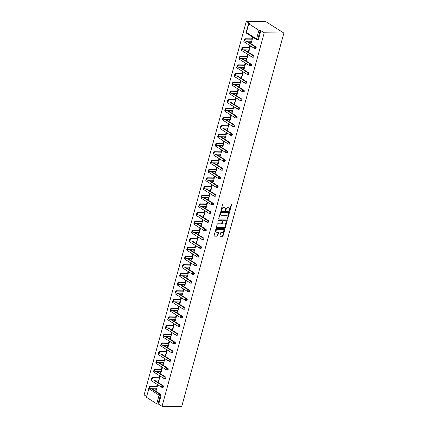 <?xml version="1.0" encoding="UTF-8"?>
<svg xmlns="http://www.w3.org/2000/svg" width="428" height="428" viewBox="0 0 428 428"><rect width="100%" height="100%" fill="white"/><g stroke="black" fill="none" stroke-linecap="round" stroke-linejoin="round"><path stroke-width="0.64" d="M229.59 210.833A0.412 0.294 122.3 0 0 230.007 210.458L231.601 204.648A0.589 0.417 122.3 0 0 231.297 204.092L223.202 203.963A0.589 0.417 122.3 0 0 222.603 204.504L221.014 210.314A0.412 0.294 122.3 0 0 221.645 210.325L221.848 209.57A1.889 1.338 122.3 0 1 223.769 207.842L224.443 207.853A1.889 1.338 122.3 0 1 224.973 208.008A1.889 1.338 122.3 0 1 225.401 209.629L225.198 210.378A0.412 0.294 122.3 0 0 225.829 210.389L226.032 209.64A1.889 1.338 122.3 0 1 227.953 207.912L228.627 207.922A1.889 1.338 122.3 0 1 229.157 208.078A1.889 1.338 122.3 0 1 229.585 209.693L229.381 210.448A0.412 0.294 122.3 0 0 229.59 210.833M229.365 210.581A0.412 0.294 122.3 0 0 229.649 210.228L231.238 204.418A0.589 0.417 122.3 0 0 231.243 204.092M220.998 210.442A0.412 0.294 122.3 0 0 221.287 210.095L221.49 209.346L221.848 209.57M225.181 210.512A0.412 0.294 122.3 0 0 225.47 210.164L225.674 209.41L226.032 209.64M219.922 235.678A0.589 0.417 122.3 0 0 220.227 236.235L222.496 236.267A0.589 0.417 122.3 0 0 223.095 235.732L224.861 229.28A0.589 0.417 122.3 0 0 224.561 228.723L216.466 228.595A0.589 0.417 122.3 0 0 215.867 229.135L214.102 235.587A0.589 0.417 122.3 0 0 214.401 236.138L217.146 236.181A0.589 0.417 122.3 0 0 217.745 235.646L218.499 232.886A0.589 0.417 122.3 0 0 218.2 232.329L216.836 232.308A1.578 1.118 122.3 0 1 216.391 232.179A1.578 1.118 122.3 0 1 216.14 230.531A1.578 1.118 122.3 0 1 217.638 229.381L222.967 229.467A1.578 1.118 122.3 0 1 223.411 229.595A1.578 1.118 122.3 0 1 223.667 231.243A1.578 1.118 122.3 0 1 222.169 232.393L221.281 232.377A0.589 0.417 122.3 0 0 220.682 232.918L219.922 235.678M162.046 406.284L264.231 32.758L283.892 33.074L181.707 406.6L162.046 406.284L158.692 404.16L161.056 395.526L160.323 395.515L157.959 404.15L158.692 404.16M227.15 219.264A0.589 0.417 122.3 0 0 227.75 218.724L229.515 212.277A0.589 0.417 122.3 0 0 229.21 211.721L221.116 211.593A0.589 0.417 122.3 0 0 220.516 212.133L218.751 218.58A0.589 0.417 122.3 0 0 219.05 219.136L226.792 219.04A0.589 0.417 122.3 0 0 227.391 218.499L229.151 212.047A0.589 0.417 122.3 0 0 229.157 211.721M227.188 220.778L225.422 227.231A0.589 0.417 122.3 0 1 224.823 227.766L216.729 227.637A0.589 0.417 122.3 0 1 216.424 227.086L217.183 224.32A0.589 0.417 122.3 0 1 217.782 223.785L221.062 223.833A0.589 0.417 122.3 0 0 221.661 223.298L222.164 221.463A0.589 0.417 122.3 0 0 221.865 220.912L218.446 220.853A0.412 0.294 122.3 0 1 218.655 220.088L226.888 220.222A0.589 0.417 122.3 0 1 227.188 220.778L226.829 220.548L225.064 227.001L225.422 227.231M283.892 33.074L265.954 21.716L246.293 21.4L144.108 394.926L146.579 396.489M258.919 30.27L248.764 23.84L246.405 32.475L256.559 38.905L258.919 30.27L260.144 30.623L257.784 39.258L258.517 39.269L260.877 30.634L260.144 30.623M248.764 23.84L248.582 23.615L249.647 23.524L246.293 21.4M146.579 397.366L156.734 403.797L159.098 395.162L148.944 388.736L146.397 397.141L148.944 388.736A0.904 0.637 -57.7 0 1 149.281 388.169M251.728 38.857L252.167 37.241L252.707 37.584L251.257 42.875L250.722 42.533L251.348 42.543M251.07 41.248L250.722 42.533M151.903 388.752L160.746 394.349A0.904 0.583 90.9 0 1 161.056 395.526M264.231 32.758L260.877 30.634M258.517 39.269A0.904 0.583 90.9 0 1 257.966 39.831L257.228 39.82A0.904 0.583 90.9 0 1 257.014 39.751A0.904 0.637 122.3 0 1 256.763 39.676A0.904 0.904 0 0 0 257.228 39.82A0.904 0.583 90.9 0 0 257.784 39.258L256.559 38.905A0.904 0.637 122.3 0 0 256.763 39.676L246.608 33.25A0.904 0.637 122.3 0 1 246.405 32.475L246.223 32.25A0.904 0.904 0 0 0 246.608 33.25M163.121 385.66A0.904 0.583 90.9 0 1 163.432 386.837A0.904 0.583 90.9 0 1 162.881 387.399L162.148 387.388A0.904 0.583 90.9 0 1 161.934 387.319A0.904 0.637 122.3 0 1 161.677 387.249A0.904 0.904 0 0 0 162.148 387.388A0.904 0.583 90.9 0 0 162.699 386.826A0.904 0.583 -89.1 0 0 162.389 385.649L163.121 385.66L154.283 380.064M165.502 376.972A0.904 0.583 90.9 0 1 165.807 378.149A0.904 0.583 90.9 0 1 165.256 378.71L164.523 378.7A0.904 0.583 90.9 0 1 164.309 378.63A0.904 0.637 122.3 0 1 164.058 378.561A0.904 0.904 0 0 0 164.523 378.7A0.904 0.583 90.9 0 0 165.074 378.138A0.904 0.583 -89.1 0 0 164.764 376.961L165.502 376.972L156.659 371.376M167.878 368.283A0.904 0.583 90.9 0 1 168.188 369.46A0.904 0.583 90.9 0 1 167.632 370.022L166.899 370.011A0.904 0.583 90.9 0 1 166.685 369.942A0.904 0.637 122.3 0 1 166.433 369.867A0.904 0.904 0 0 0 166.899 370.011A0.904 0.583 90.9 0 0 167.455 369.45A0.904 0.583 -89.1 0 0 167.145 368.273L167.878 368.283L159.034 362.682M170.253 359.595A0.904 0.583 90.9 0 1 170.563 360.772A0.904 0.583 90.9 0 1 170.012 361.334L169.279 361.318A0.904 0.583 90.9 0 1 169.065 361.253A0.904 0.637 122.3 0 1 168.809 361.179A0.904 0.904 0 0 0 169.279 361.318A0.904 0.583 90.9 0 0 169.83 360.756A0.904 0.583 -89.1 0 0 169.52 359.584L170.253 359.595L161.415 353.993M172.628 350.906A0.904 0.583 90.9 0 1 172.939 352.078A0.904 0.583 90.9 0 1 172.388 352.64L171.655 352.629A0.904 0.583 90.9 0 1 171.441 352.565A0.904 0.637 122.3 0 1 171.184 352.49A0.904 0.904 0 0 0 171.655 352.629A0.904 0.583 90.9 0 0 172.206 352.067A0.904 0.583 -89.1 0 0 171.896 350.89L172.628 350.906L163.79 345.305M175.009 342.213A0.904 0.583 90.9 0 1 175.32 343.39A0.904 0.583 90.9 0 1 174.763 343.952L174.03 343.941A0.904 0.583 90.9 0 1 173.816 343.877A0.904 0.637 122.3 0 1 173.565 343.802A0.904 0.904 0 0 0 174.03 343.941A0.904 0.583 90.9 0 0 174.587 343.379A0.904 0.583 -89.1 0 0 174.276 342.202L175.009 342.213L166.166 336.617M177.385 333.524A0.904 0.583 90.9 0 1 177.695 334.701A0.904 0.583 90.9 0 1 177.144 335.263L176.411 335.252A0.904 0.583 90.9 0 1 176.197 335.183A0.904 0.637 122.3 0 1 175.94 335.113A0.904 0.904 0 0 0 176.411 335.252A0.904 0.583 90.9 0 0 176.962 334.691A0.904 0.583 -89.1 0 0 176.652 333.514L177.385 333.524L168.541 327.928M179.76 324.836A0.904 0.583 90.9 0 1 180.07 326.013A0.904 0.583 90.9 0 1 179.519 326.575L178.786 326.564A0.904 0.583 90.9 0 1 178.572 326.494A0.904 0.637 122.3 0 1 178.316 326.425A0.904 0.904 0 0 0 178.786 326.564A0.904 0.583 90.9 0 0 179.337 326.002A0.904 0.583 -89.1 0 0 179.027 324.825L179.76 324.836L170.922 319.24M182.141 316.148A0.904 0.583 90.9 0 1 182.451 317.325A0.904 0.583 90.9 0 1 181.895 317.886L181.162 317.876A0.904 0.583 90.9 0 1 180.948 317.806A0.904 0.637 122.3 0 1 180.696 317.731A0.904 0.904 0 0 0 181.162 317.876A0.904 0.583 90.9 0 0 181.718 317.314A0.904 0.583 -89.1 0 0 181.408 316.137L182.141 316.148L173.297 310.551M184.516 307.459A0.904 0.583 90.9 0 1 184.826 308.636A0.904 0.583 90.9 0 1 184.275 309.198L183.542 309.182A0.904 0.583 90.9 0 1 183.328 309.118A0.904 0.637 122.3 0 1 183.072 309.043A0.904 0.904 0 0 0 183.542 309.182A0.904 0.583 90.9 0 0 184.094 308.62A0.904 0.583 -89.1 0 0 183.783 307.448L184.516 307.459L175.673 301.858M186.892 298.771A0.904 0.583 90.9 0 1 187.202 299.948A0.904 0.583 90.9 0 1 186.651 300.504L185.918 300.493A0.904 0.583 90.9 0 1 185.704 300.429A0.904 0.637 122.3 0 1 185.447 300.354A0.904 0.904 0 0 0 185.918 300.493A0.904 0.583 90.9 0 0 186.469 299.932A0.904 0.583 -89.1 0 0 186.159 298.755L186.892 298.771L178.053 293.169M189.272 290.077A0.904 0.583 90.9 0 1 189.583 291.254A0.904 0.583 90.9 0 1 189.026 291.816L188.293 291.805A0.904 0.583 90.9 0 1 188.079 291.741A0.904 0.637 122.3 0 1 187.828 291.666A0.904 0.904 0 0 0 188.293 291.805A0.904 0.583 90.9 0 0 188.85 291.243A0.904 0.583 -89.1 0 0 188.539 290.066L189.272 290.077L180.429 284.481M191.648 281.389A0.904 0.583 90.9 0 1 191.958 282.566A0.904 0.583 90.9 0 1 191.407 283.127L190.674 283.117A0.904 0.583 90.9 0 1 190.46 283.047A0.904 0.637 122.3 0 1 190.203 282.978A0.904 0.904 0 0 0 190.674 283.117A0.904 0.583 90.9 0 0 191.225 282.555A0.904 0.583 -89.1 0 0 190.915 281.378L191.648 281.389L182.804 275.793M194.023 272.7A0.904 0.583 90.9 0 1 194.333 273.877A0.904 0.583 90.9 0 1 193.782 274.439L193.049 274.428A0.904 0.583 90.9 0 1 192.835 274.359A0.904 0.637 122.3 0 1 192.579 274.289A0.904 0.904 0 0 0 193.049 274.428A0.904 0.583 90.9 0 0 193.6 273.867A0.904 0.583 -89.1 0 0 193.29 272.69L194.023 272.7L185.185 267.104M196.404 264.012A0.904 0.583 90.9 0 1 196.714 265.189A0.904 0.583 90.9 0 1 196.158 265.751L195.425 265.74A0.904 0.583 90.9 0 1 195.211 265.67A0.904 0.637 122.3 0 1 194.959 265.595A0.904 0.904 0 0 0 195.425 265.74A0.904 0.583 90.9 0 0 195.976 265.178A0.904 0.583 -89.1 0 0 195.671 264.001L196.404 264.012L187.56 258.416M198.779 255.323A0.904 0.583 90.9 0 1 199.09 256.5A0.904 0.583 90.9 0 1 198.539 257.062L197.806 257.046A0.904 0.583 90.9 0 1 197.586 256.982A0.904 0.637 122.3 0 1 197.335 256.907A0.904 0.904 0 0 0 197.806 257.046A0.904 0.583 90.9 0 0 198.357 256.49A0.904 0.583 -89.1 0 0 198.046 255.313L198.779 255.323L189.936 249.722M201.155 246.635A0.904 0.583 90.9 0 1 201.465 247.812A0.904 0.583 90.9 0 1 200.914 248.374L200.181 248.358A0.904 0.583 90.9 0 1 199.967 248.294A0.904 0.637 122.3 0 1 199.71 248.219A0.904 0.904 0 0 0 200.181 248.358A0.904 0.583 90.9 0 0 200.732 247.796A0.904 0.583 -89.1 0 0 200.422 246.624L201.155 246.635L192.316 241.034M203.535 237.947A0.904 0.583 90.9 0 1 203.84 239.118A0.904 0.583 90.9 0 1 203.289 239.68L202.556 239.669A0.904 0.583 90.9 0 1 202.342 239.605A0.904 0.637 122.3 0 1 202.091 239.53A0.904 0.904 0 0 0 202.556 239.669A0.904 0.583 90.9 0 0 203.107 239.108A0.904 0.583 -89.1 0 0 202.802 237.931L203.535 237.947L194.692 232.345M205.911 229.253A0.904 0.583 90.9 0 1 206.221 230.43A0.904 0.583 90.9 0 1 205.67 230.992L204.932 230.981A0.904 0.583 90.9 0 1 204.718 230.917A0.904 0.637 122.3 0 1 204.466 230.842A0.904 0.904 0 0 0 204.932 230.981A0.904 0.583 90.9 0 0 205.488 230.419A0.904 0.583 -89.1 0 0 205.178 229.242L205.911 229.253L197.067 223.657M208.286 220.564A0.904 0.583 90.9 0 1 208.596 221.741A0.904 0.583 90.9 0 1 208.045 222.303L207.312 222.293A0.904 0.583 90.9 0 1 207.099 222.223A0.904 0.637 122.3 0 1 206.842 222.153A0.904 0.904 0 0 0 207.312 222.293A0.904 0.583 90.9 0 0 207.864 221.731A0.904 0.583 -89.1 0 0 207.553 220.554L208.286 220.564L199.448 214.968M210.667 211.876A0.904 0.583 90.9 0 1 210.972 213.053A0.904 0.583 90.9 0 1 210.421 213.615L209.688 213.604A0.904 0.583 90.9 0 1 209.474 213.535A0.904 0.637 122.3 0 1 209.222 213.465A0.904 0.904 0 0 0 209.688 213.604A0.904 0.583 90.9 0 0 210.239 213.042A0.904 0.583 -89.1 0 0 209.934 211.865L210.667 211.876L201.823 206.28M213.042 203.188A0.904 0.583 90.9 0 1 213.353 204.365A0.904 0.583 90.9 0 1 212.796 204.926L212.063 204.916A0.904 0.583 90.9 0 1 211.849 204.846A0.904 0.637 122.3 0 1 211.598 204.771A0.904 0.904 0 0 0 212.063 204.916A0.904 0.583 90.9 0 0 212.62 204.354A0.904 0.583 -89.1 0 0 212.309 203.177L213.042 203.188L204.199 197.586M215.418 194.499A0.904 0.583 90.9 0 1 215.728 195.676A0.904 0.583 90.9 0 1 215.177 196.238L214.444 196.222A0.904 0.583 90.9 0 1 214.23 196.158A0.904 0.637 122.3 0 1 213.973 196.083A0.904 0.904 0 0 0 214.444 196.222A0.904 0.583 90.9 0 0 214.995 195.66A0.904 0.583 -89.1 0 0 214.685 194.489L215.418 194.499L206.58 188.898M217.799 185.811A0.904 0.583 90.9 0 1 218.103 186.983A0.904 0.583 90.9 0 1 217.552 187.544L216.819 187.534A0.904 0.583 90.9 0 1 216.605 187.469A0.904 0.637 122.3 0 1 216.354 187.394A0.904 0.904 0 0 0 216.819 187.534A0.904 0.583 90.9 0 0 217.371 186.972A0.904 0.583 -89.1 0 0 217.06 185.795L217.799 185.811L208.955 180.209M220.174 177.117A0.904 0.583 90.9 0 1 220.484 178.294A0.904 0.583 90.9 0 1 219.928 178.856L219.195 178.845A0.904 0.583 90.9 0 1 218.981 178.781A0.904 0.637 122.3 0 1 218.729 178.706A0.904 0.904 0 0 0 219.195 178.845A0.904 0.583 90.9 0 0 219.751 178.283A0.904 0.583 -89.1 0 0 219.441 177.106L220.174 177.117L211.33 171.521M222.549 168.429A0.904 0.583 90.9 0 1 222.86 169.606A0.904 0.583 90.9 0 1 222.309 170.167L221.576 170.157A0.904 0.583 90.9 0 1 221.362 170.087A0.904 0.637 122.3 0 1 221.105 170.018A0.904 0.904 0 0 0 221.576 170.157A0.904 0.583 90.9 0 0 222.127 169.595A0.904 0.583 -89.1 0 0 221.816 168.418L222.549 168.429L213.711 162.833M224.925 159.74A0.904 0.583 90.9 0 1 225.235 160.917A0.904 0.583 90.9 0 1 224.684 161.479L223.951 161.468A0.904 0.583 90.9 0 1 223.737 161.399A0.904 0.637 122.3 0 1 223.48 161.329A0.904 0.904 0 0 0 223.951 161.468A0.904 0.583 90.9 0 0 224.502 160.907A0.904 0.583 -89.1 0 0 224.192 159.73L224.925 159.74L216.087 154.144M227.305 151.052A0.904 0.583 90.9 0 1 227.616 152.229A0.904 0.583 90.9 0 1 227.059 152.791L226.326 152.78A0.904 0.583 90.9 0 1 226.112 152.71A0.904 0.637 122.3 0 1 225.861 152.636A0.904 0.904 0 0 0 226.326 152.78A0.904 0.583 90.9 0 0 226.883 152.218A0.904 0.583 -89.1 0 0 226.573 151.041L227.305 151.052L218.462 145.456M229.681 142.364A0.904 0.583 90.9 0 1 229.991 143.541A0.904 0.583 90.9 0 1 229.44 144.102L228.707 144.086A0.904 0.583 90.9 0 1 228.493 144.022A0.904 0.637 122.3 0 1 228.236 143.947A0.904 0.904 0 0 0 228.707 144.086A0.904 0.583 90.9 0 0 229.258 143.524A0.904 0.583 -89.1 0 0 228.948 142.353L229.681 142.364L220.837 136.762M232.056 133.675A0.904 0.583 90.9 0 1 232.367 134.852A0.904 0.583 90.9 0 1 231.816 135.409L231.083 135.398A0.904 0.583 90.9 0 1 230.869 135.334A0.904 0.637 122.3 0 1 230.612 135.259A0.904 0.904 0 0 0 231.083 135.398A0.904 0.583 90.9 0 0 231.634 134.836A0.904 0.583 -89.1 0 0 231.323 133.659L232.056 133.675L223.218 128.074M234.437 124.987A0.904 0.583 90.9 0 1 234.747 126.158A0.904 0.583 90.9 0 1 234.191 126.72L233.458 126.709A0.904 0.583 90.9 0 1 233.244 126.645A0.904 0.637 122.3 0 1 232.993 126.57A0.904 0.904 0 0 0 233.458 126.709A0.904 0.583 90.9 0 0 234.014 126.148A0.904 0.583 -89.1 0 0 233.704 124.971L234.437 124.987L225.593 119.385M236.812 116.293A0.904 0.583 90.9 0 1 237.123 117.47A0.904 0.583 90.9 0 1 236.572 118.032L235.839 118.021A0.904 0.583 90.9 0 1 235.625 117.957A0.904 0.637 122.3 0 1 235.368 117.882A0.904 0.904 0 0 0 235.839 118.021A0.904 0.583 90.9 0 0 236.39 117.459A0.904 0.583 -89.1 0 0 236.079 116.282L236.812 116.293L227.969 110.697M239.188 107.605A0.904 0.583 90.9 0 1 239.498 108.782A0.904 0.583 90.9 0 1 238.947 109.343L238.214 109.333A0.904 0.583 90.9 0 1 238 109.263A0.904 0.637 122.3 0 1 237.743 109.194A0.904 0.904 0 0 0 238.214 109.333A0.904 0.583 90.9 0 0 238.765 108.771A0.904 0.583 -89.1 0 0 238.455 107.594L239.188 107.605L230.35 102.008M241.569 98.916A0.904 0.583 90.9 0 1 241.879 100.093A0.904 0.583 90.9 0 1 241.322 100.655L240.59 100.644A0.904 0.583 90.9 0 1 240.376 100.575A0.904 0.637 122.3 0 1 240.124 100.505A0.904 0.904 0 0 0 240.59 100.644A0.904 0.583 90.9 0 0 241.146 100.082A0.904 0.583 -89.1 0 0 240.836 98.905L241.569 98.916L232.725 93.32M243.944 90.228A0.904 0.583 90.9 0 1 244.254 91.405A0.904 0.583 90.9 0 1 243.703 91.967L242.97 91.956A0.904 0.583 90.9 0 1 242.756 91.886A0.904 0.637 122.3 0 1 242.499 91.811A0.904 0.904 0 0 0 242.97 91.956A0.904 0.583 90.9 0 0 243.521 91.394A0.904 0.583 -89.1 0 0 243.211 90.217L243.944 90.228L235.1 84.626M246.319 81.539A0.904 0.583 90.9 0 1 246.63 82.716A0.904 0.583 90.9 0 1 246.079 83.278L245.346 83.262A0.904 0.583 90.9 0 1 245.132 83.198A0.904 0.637 122.3 0 1 244.875 83.123A0.904 0.904 0 0 0 245.346 83.262A0.904 0.583 90.9 0 0 245.897 82.7A0.904 0.583 -89.1 0 0 245.586 81.529L246.319 81.539L237.481 75.938M248.7 72.851A0.904 0.583 90.9 0 1 249.01 74.023A0.904 0.583 90.9 0 1 248.454 74.584L247.721 74.574A0.904 0.583 90.9 0 1 247.507 74.509A0.904 0.637 122.3 0 1 247.256 74.435A0.904 0.904 0 0 0 247.721 74.574A0.904 0.583 90.9 0 0 248.277 74.012A0.904 0.583 -89.1 0 0 247.967 72.835L248.7 72.851L239.857 67.25M251.076 64.157A0.904 0.583 90.9 0 1 251.386 65.334A0.904 0.583 90.9 0 1 250.835 65.896L250.102 65.885A0.904 0.583 90.9 0 1 249.888 65.821A0.904 0.637 122.3 0 1 249.631 65.746A0.904 0.904 0 0 0 250.102 65.885A0.904 0.583 90.9 0 0 250.653 65.323A0.904 0.583 -89.1 0 0 250.343 64.147L251.076 64.157L242.232 58.561M253.451 55.469A0.904 0.583 90.9 0 1 253.761 56.646A0.904 0.583 90.9 0 1 253.21 57.208L252.477 57.197A0.904 0.583 90.9 0 1 252.263 57.127A0.904 0.637 122.3 0 1 252.006 57.058A0.904 0.904 0 0 0 252.477 57.197A0.904 0.583 90.9 0 0 253.028 56.635A0.904 0.583 -89.1 0 0 252.718 55.458L253.451 55.469L244.613 49.873M255.832 46.78A0.904 0.583 90.9 0 1 256.142 47.957A0.904 0.583 90.9 0 1 255.586 48.519L254.853 48.508A0.904 0.583 90.9 0 1 254.639 48.439A0.904 0.637 122.3 0 1 254.387 48.369A0.904 0.904 0 0 0 254.853 48.508A0.904 0.583 90.9 0 0 255.404 47.947A0.904 0.583 -89.1 0 0 255.099 46.77L255.832 46.78L246.988 41.184M248.695 49.937L248.342 51.221L248.882 51.563L250.327 46.272L249.792 45.93L249.347 47.545M246.319 58.625L245.966 59.909L246.507 60.252L247.951 54.961L247.416 54.618L246.972 56.234M243.939 67.314L243.591 68.603L244.126 68.94L245.576 63.649L245.035 63.307L244.597 64.922M241.563 76.007L241.21 77.291L241.75 77.629L243.195 72.337L242.66 72L242.216 73.616M239.188 84.696L238.835 85.98L239.375 86.322L240.82 81.026L240.285 80.689L239.841 82.304M236.807 93.384L236.459 94.668L236.994 95.011L238.444 89.719L237.904 89.377L237.465 90.993M234.432 102.073L234.079 103.357L234.619 103.699L236.069 98.408L235.528 98.066L235.084 99.681M232.056 110.761L231.703 112.045L232.244 112.387L233.688 107.096L233.153 106.754L232.709 108.37M229.676 119.449L229.328 120.733L229.863 121.076L231.313 115.785L230.772 115.442L230.334 117.058M227.3 128.143L226.947 129.427L227.487 129.764L228.937 124.473L228.397 124.136L227.953 125.746M224.925 136.832L224.572 138.116L225.112 138.453L226.556 133.162L226.021 132.824L225.577 134.44M222.544 145.52L222.196 146.804L222.731 147.146L224.181 141.855L223.641 141.513L223.202 143.129M220.169 154.208L219.815 155.492L220.356 155.835L221.806 150.544L221.265 150.201L220.821 151.817M217.793 162.897L217.44 164.181L217.98 164.523L219.425 159.232L218.89 158.89L218.446 160.505M215.412 171.585L215.065 172.869L215.6 173.212L217.049 167.92L216.509 167.578L216.07 169.194M213.037 180.274L212.684 181.563L213.224 181.9L214.674 176.609L214.134 176.266L213.69 177.882M210.662 188.967L210.309 190.251L210.849 190.588L212.293 185.297L211.758 184.96L211.314 186.576M208.286 197.656L207.933 198.94L208.468 199.282L209.918 193.986L209.378 193.649L208.939 195.264M205.905 206.344L205.558 207.628L206.093 207.971L207.543 202.679L207.002 202.337L206.564 203.953M203.53 215.033L203.177 216.317L203.717 216.659L205.162 211.368L204.627 211.025L204.183 212.641M201.155 223.721L200.802 225.005L201.337 225.347L202.786 220.056L202.246 219.714L201.807 221.329M198.774 232.409L198.426 233.693L198.961 234.036L200.411 228.745L199.871 228.402L199.432 230.018M196.399 241.103L196.045 242.387L196.586 242.724L198.03 237.433L197.495 237.096L197.051 238.712M194.023 249.792L193.67 251.076L194.21 251.413L195.655 246.121L195.12 245.784L194.676 247.4M191.642 258.48L191.295 259.764L191.83 260.106L193.279 254.815L192.739 254.473L192.3 256.088M189.267 267.168L188.914 268.452L189.454 268.795L190.899 263.504L190.364 263.161L189.92 264.777M186.892 275.857L186.538 277.141L187.079 277.483L188.523 272.192L187.988 271.85L187.544 273.465M184.511 284.545L184.163 285.829L184.698 286.171L186.148 280.88L185.608 280.538L185.169 282.154M182.135 293.234L181.782 294.523L182.323 294.86L183.773 289.569L183.232 289.232L182.788 290.842M179.76 301.927L179.407 303.211L179.947 303.548L181.392 298.257L180.857 297.92L180.413 299.536M177.379 310.616L177.031 311.9L177.566 312.242L179.016 306.951L178.476 306.609L178.037 308.224M175.004 319.304L174.651 320.588L175.191 320.93L176.641 315.639L176.101 315.297L175.657 316.913M172.628 327.992L172.275 329.276L172.816 329.619L174.26 324.328L173.725 323.985L173.281 325.601M170.248 336.681L169.9 337.965L170.435 338.307L171.885 333.016L171.344 332.674L170.906 334.289M167.872 345.369L167.519 346.659L168.06 346.996L169.509 341.705L168.969 341.362L168.525 342.978M165.497 354.063L165.144 355.347L165.684 355.684L167.129 350.393L166.594 350.056L166.15 351.672M163.116 362.751L162.768 364.035L163.303 364.378L164.753 359.081L164.213 358.744L163.774 360.36M160.741 371.44L160.388 372.724L160.928 373.066L162.378 367.775L161.838 367.433L161.393 369.048M158.365 380.128L158.012 381.412L158.553 381.755L159.997 376.463L159.462 376.121L159.018 377.737M155.99 388.817L155.637 390.101L156.172 390.443L157.622 385.152L157.081 384.809L156.643 386.425M157.959 404.15L156.734 403.797M248.342 51.221L248.973 51.232M245.966 59.909L246.592 59.92M243.591 68.603L244.217 68.608M241.21 77.291L241.841 77.302M238.835 85.98L239.461 85.991M236.459 94.668L237.085 94.679M234.079 103.357L234.71 103.367M231.703 112.045L232.334 112.056M229.328 120.733L229.954 120.744M226.947 129.427L227.578 129.438M224.572 138.116L225.203 138.126M222.196 146.804L222.822 146.815M219.815 155.492L220.447 155.503M217.44 164.181L218.071 164.191M215.065 172.869L215.691 172.88M212.684 181.563L213.315 181.568M210.309 190.251L210.94 190.262M207.933 198.94L208.559 198.95M205.558 207.628L206.184 207.639M203.177 216.317L203.808 216.327M200.802 225.005L201.428 225.016M198.426 233.693L199.052 233.704M196.045 242.387L196.677 242.398M193.67 251.076L194.296 251.086M191.295 259.764L191.921 259.775M188.914 268.452L189.545 268.463M186.538 277.141L187.164 277.151M184.163 285.829L184.789 285.84M181.782 294.523L182.414 294.528M179.407 303.211L180.038 303.222M177.031 311.9L177.657 311.91M174.651 320.588L175.282 320.599M172.275 329.276L172.907 329.287M169.9 337.965L170.526 337.976M167.519 346.659L168.151 346.664M165.144 355.347L165.775 355.358M162.768 364.035L163.394 364.046M160.388 372.724L161.019 372.735M158.012 381.412L158.644 381.423M155.637 390.101L156.263 390.111M229.157 208.078L228.798 207.848A1.889 1.338 122.3 0 0 228.268 207.698L228.627 207.922M225.674 209.41A1.889 1.338 122.3 0 1 227.589 207.687L228.268 207.698M224.973 208.008L224.614 207.783A1.889 1.338 122.3 0 0 224.085 207.628L224.443 207.853M221.49 209.346A1.889 1.338 122.3 0 1 223.411 207.617L224.085 207.628M218.751 218.911L226.792 219.04M228.718 212.866A0.412 0.294 122.3 0 0 228.509 212.481L221.399 212.363A0.412 0.294 122.3 0 0 220.982 212.743L220.768 213.535A1.889 1.338 122.3 0 0 221.196 215.156A1.889 1.338 122.3 0 0 221.725 215.305L226.583 215.386A1.889 1.338 122.3 0 0 228.504 213.658L228.718 212.866M228.343 212.374A0.412 0.294 122.3 0 0 228.151 212.251L228.509 212.481M221.196 215.156L220.837 214.926A1.889 1.338 122.3 0 1 220.404 213.31L220.623 212.513A0.412 0.294 122.3 0 1 221.041 212.138L228.151 212.251M216.424 227.412L224.465 227.541A0.589 0.417 122.3 0 0 225.064 227.001M221.784 220.864A0.589 0.417 122.3 0 0 221.506 220.682L218.221 220.629M224.47 223.892A1.578 1.118 122.3 0 0 225.968 222.742A1.578 1.118 122.3 0 0 225.716 221.094A1.578 1.118 122.3 0 0 225.272 220.966L223.395 220.934A0.589 0.417 122.3 0 0 222.795 221.474L222.293 223.309A0.589 0.417 122.3 0 0 222.592 223.86L224.47 223.892M225.716 221.094L225.358 220.864A1.578 1.118 122.3 0 0 224.914 220.741L225.272 220.966M222.426 223.812L222.068 223.587A0.589 0.417 122.3 0 1 221.934 223.079L222.437 221.249A0.589 0.417 122.3 0 1 223.036 220.709L224.914 220.741M226.829 220.548A0.589 0.417 122.3 0 0 226.829 220.222M223.411 229.595L223.052 229.371A1.578 1.118 122.3 0 0 222.608 229.242L222.967 229.467M216.391 232.179L216.033 231.955A1.578 1.118 122.3 0 1 215.782 230.301A1.578 1.118 122.3 0 1 217.28 229.157L222.608 229.242M214.102 235.914L216.787 235.956A0.589 0.417 122.3 0 0 217.387 235.416L218.141 232.655A0.589 0.417 122.3 0 0 218.141 232.329M219.922 236.005L222.137 236.042A0.589 0.417 122.3 0 0 222.737 235.502L224.502 229.05A0.589 0.417 122.3 0 0 224.502 228.723M245.378 38.755L245.918 39.098A1.113 0.786 122.3 0 0 244.864 39.906A1.113 0.786 122.3 0 0 245.041 41.067L244.5 40.724A1.113 0.786 -57.7 0 1 244.324 39.563A1.113 0.786 -57.7 0 1 245.378 38.755L252.354 38.868M245.041 41.067A1.113 0.786 122.3 0 0 245.356 41.158L251.701 41.259M245.918 39.098L252.263 39.199M243.002 47.444L243.543 47.786A1.113 0.786 122.3 0 0 242.483 48.594A1.113 0.786 122.3 0 0 242.665 49.755L242.125 49.413A1.113 0.786 -57.7 0 1 241.948 48.252A1.113 0.786 -57.7 0 1 243.002 47.444L249.979 47.556M242.665 49.755A1.113 0.786 122.3 0 0 242.976 49.846L249.321 49.948M243.543 47.786L249.888 47.888M240.627 56.132L241.162 56.475A1.113 0.786 122.3 0 0 240.108 57.282A1.113 0.786 122.3 0 0 240.285 58.443L239.75 58.106A1.113 0.786 -57.7 0 1 239.568 56.94A1.113 0.786 -57.7 0 1 240.627 56.132L247.598 56.245M240.285 58.443A1.113 0.786 122.3 0 0 240.6 58.534L246.945 58.636M241.162 56.475L247.512 56.576M238.246 64.821L238.787 65.163A1.113 0.786 122.3 0 0 237.733 65.971A1.113 0.786 122.3 0 0 237.909 67.132L237.369 66.795A1.113 0.786 -57.7 0 1 237.192 65.628A1.113 0.786 -57.7 0 1 238.246 64.821L245.223 64.933M237.909 67.132A1.113 0.786 122.3 0 0 238.225 67.223L244.57 67.324M238.787 65.163L245.132 65.265M235.871 73.509L236.411 73.851A1.113 0.786 122.3 0 0 235.352 74.659A1.113 0.786 122.3 0 0 235.534 75.826L234.993 75.483A1.113 0.786 -57.7 0 1 234.817 74.322A1.113 0.786 -57.7 0 1 235.871 73.509L242.847 73.621M235.534 75.826A1.113 0.786 122.3 0 0 235.844 75.911L242.189 76.013M236.411 73.851L242.756 73.953M233.495 82.203L234.03 82.54A1.113 0.786 122.3 0 0 232.976 83.348A1.113 0.786 122.3 0 0 233.153 84.514L232.618 84.172A1.113 0.786 -57.7 0 1 232.441 83.011A1.113 0.786 -57.7 0 1 233.495 82.203L240.466 82.315M233.153 84.514A1.113 0.786 122.3 0 0 233.469 84.605L239.814 84.707M234.03 82.54L240.381 82.641M231.115 90.891L231.655 91.228A1.113 0.786 122.3 0 0 230.601 92.041A1.113 0.786 122.3 0 0 230.778 93.202L230.237 92.86A1.113 0.786 -57.7 0 1 230.061 91.699A1.113 0.786 -57.7 0 1 231.115 90.891L238.091 91.004M230.778 93.202A1.113 0.786 122.3 0 0 231.093 93.293L237.438 93.395M231.655 91.228L238 91.335M228.739 99.58L229.28 99.922A1.113 0.786 122.3 0 0 228.22 100.73A1.113 0.786 122.3 0 0 228.402 101.891L227.862 101.548A1.113 0.786 -57.7 0 1 227.685 100.387A1.113 0.786 -57.7 0 1 228.739 99.58L235.716 99.692M228.402 101.891A1.113 0.786 122.3 0 0 228.713 101.982L235.063 102.083M229.28 99.922L235.625 100.024M226.364 108.268L226.899 108.61A1.113 0.786 122.3 0 0 225.845 109.418A1.113 0.786 122.3 0 0 226.021 110.579L225.486 110.237A1.113 0.786 -57.7 0 1 225.31 109.076A1.113 0.786 -57.7 0 1 226.364 108.268L233.34 108.38M226.021 110.579A1.113 0.786 122.3 0 0 226.337 110.67L232.682 110.772M226.899 108.61L233.249 108.712M223.983 116.956L224.523 117.299A1.113 0.786 122.3 0 0 223.47 118.107A1.113 0.786 122.3 0 0 223.646 119.268L223.106 118.931A1.113 0.786 -57.7 0 1 222.929 117.764A1.113 0.786 -57.7 0 1 223.983 116.956L230.96 117.069M223.646 119.268A1.113 0.786 122.3 0 0 223.962 119.359L230.307 119.46M224.523 117.299L230.869 117.4M221.608 125.645L222.148 125.987A1.113 0.786 122.3 0 0 221.094 126.795A1.113 0.786 122.3 0 0 221.271 127.956L220.73 127.619A1.113 0.786 -57.7 0 1 220.554 126.453A1.113 0.786 -57.7 0 1 221.608 125.645L228.584 125.757M221.271 127.956A1.113 0.786 122.3 0 0 221.581 128.047L227.931 128.149M222.148 125.987L228.493 126.089M219.232 134.339L219.767 134.676A1.113 0.786 122.3 0 0 218.713 135.483A1.113 0.786 122.3 0 0 218.89 136.65L218.355 136.307A1.113 0.786 -57.7 0 1 218.178 135.146A1.113 0.786 -57.7 0 1 219.232 134.339L226.209 134.451M218.89 136.65A1.113 0.786 122.3 0 0 219.206 136.735L225.551 136.842M219.767 134.676L226.118 134.777M216.852 143.027L217.392 143.364A1.113 0.786 122.3 0 0 216.338 144.172A1.113 0.786 122.3 0 0 216.514 145.338L215.974 144.996A1.113 0.786 -57.7 0 1 215.798 143.835A1.113 0.786 -57.7 0 1 216.852 143.027L223.828 143.139M216.514 145.338A1.113 0.786 122.3 0 0 216.83 145.429L223.175 145.531M217.392 143.364L223.737 143.466M214.476 151.715L215.017 152.058A1.113 0.786 122.3 0 0 213.963 152.866A1.113 0.786 122.3 0 0 214.139 154.026L213.599 153.684A1.113 0.786 -57.7 0 1 213.422 152.523A1.113 0.786 -57.7 0 1 214.476 151.715L221.453 151.828M214.139 154.026A1.113 0.786 122.3 0 0 214.449 154.117L220.8 154.219M215.017 152.058L221.362 152.159M212.101 160.404L212.636 160.746A1.113 0.786 122.3 0 0 211.582 161.554A1.113 0.786 122.3 0 0 211.758 162.715L211.223 162.373A1.113 0.786 -57.7 0 1 211.047 161.212A1.113 0.786 -57.7 0 1 212.101 160.404L219.077 160.516M211.758 162.715A1.113 0.786 122.3 0 0 212.074 162.806L218.419 162.907M212.636 160.746L218.986 160.848M209.725 169.092L210.26 169.435A1.113 0.786 122.3 0 0 209.206 170.242A1.113 0.786 122.3 0 0 209.383 171.403L208.848 171.066A1.113 0.786 -57.7 0 1 208.666 169.9A1.113 0.786 -57.7 0 1 209.725 169.092L216.696 169.204M209.383 171.403A1.113 0.786 122.3 0 0 209.699 171.494L216.044 171.596M210.26 169.435L216.605 169.536M207.345 177.781L207.885 178.123A1.113 0.786 122.3 0 0 206.831 178.931A1.113 0.786 122.3 0 0 207.008 180.092L206.467 179.755A1.113 0.786 -57.7 0 1 206.291 178.588A1.113 0.786 -57.7 0 1 207.345 177.781L214.321 177.893M207.008 180.092A1.113 0.786 122.3 0 0 207.318 180.183L213.668 180.284M207.885 178.123L214.23 178.225M204.969 186.474L205.504 186.811A1.113 0.786 122.3 0 0 204.45 187.619A1.113 0.786 122.3 0 0 204.627 188.785L204.092 188.443A1.113 0.786 -57.7 0 1 203.915 187.282A1.113 0.786 -57.7 0 1 204.969 186.474L211.946 186.581M204.627 188.785A1.113 0.786 122.3 0 0 204.942 188.871L211.288 188.973M205.504 186.811L211.855 186.913M202.594 195.163L203.129 195.5A1.113 0.786 122.3 0 0 202.075 196.308A1.113 0.786 122.3 0 0 202.251 197.474L201.716 197.131A1.113 0.786 -57.7 0 1 201.535 195.971A1.113 0.786 -57.7 0 1 202.594 195.163L209.565 195.275M202.251 197.474A1.113 0.786 122.3 0 0 202.567 197.565L208.912 197.666M203.129 195.5L209.474 195.601M200.213 203.851L200.753 204.193A1.113 0.786 122.3 0 0 199.699 205.001A1.113 0.786 122.3 0 0 199.876 206.162L199.336 205.82A1.113 0.786 -57.7 0 1 199.159 204.659A1.113 0.786 -57.7 0 1 200.213 203.851L207.189 203.963M199.876 206.162A1.113 0.786 122.3 0 0 200.186 206.253L206.537 206.355M200.753 204.193L207.099 204.295M197.838 212.539L198.378 212.882A1.113 0.786 122.3 0 0 197.319 213.69A1.113 0.786 122.3 0 0 197.501 214.851L196.96 214.508A1.113 0.786 -57.7 0 1 196.784 213.347A1.113 0.786 -57.7 0 1 197.838 212.539L204.814 212.652M197.501 214.851A1.113 0.786 122.3 0 0 197.811 214.942L204.156 215.043M198.378 212.882L204.723 212.984M195.462 221.228L195.997 221.57A1.113 0.786 122.3 0 0 194.943 222.378A1.113 0.786 122.3 0 0 195.12 223.539L194.585 223.202A1.113 0.786 -57.7 0 1 194.403 222.036A1.113 0.786 -57.7 0 1 195.462 221.228L202.433 221.34M195.12 223.539A1.113 0.786 122.3 0 0 195.436 223.63L201.781 223.732M195.997 221.57L202.342 221.672M193.082 229.916L193.622 230.259A1.113 0.786 122.3 0 0 192.568 231.066A1.113 0.786 122.3 0 0 192.744 232.227L192.204 231.89A1.113 0.786 -57.7 0 1 192.028 230.724A1.113 0.786 -57.7 0 1 193.082 229.916L200.058 230.029M192.744 232.227A1.113 0.786 122.3 0 0 193.055 232.318L199.405 232.42M193.622 230.259L199.967 230.36M190.706 238.605L191.246 238.947A1.113 0.786 122.3 0 0 190.187 239.755A1.113 0.786 122.3 0 0 190.369 240.921L189.829 240.579A1.113 0.786 -57.7 0 1 189.652 239.418A1.113 0.786 -57.7 0 1 190.706 238.605L197.683 238.717M190.369 240.921A1.113 0.786 122.3 0 0 190.679 241.007L197.024 241.108M191.246 238.947L197.592 239.049M188.331 247.298L188.866 247.635A1.113 0.786 122.3 0 0 187.812 248.443A1.113 0.786 122.3 0 0 187.988 249.61L187.453 249.267A1.113 0.786 -57.7 0 1 187.271 248.106A1.113 0.786 -57.7 0 1 188.331 247.298L195.302 247.411M187.988 249.61A1.113 0.786 122.3 0 0 188.304 249.701L194.649 249.802M188.866 247.635L195.216 247.737M185.95 255.987L186.49 256.324A1.113 0.786 122.3 0 0 185.436 257.137A1.113 0.786 122.3 0 0 185.613 258.298L185.073 257.956A1.113 0.786 -57.7 0 1 184.896 256.795A1.113 0.786 -57.7 0 1 185.95 255.987L192.926 256.099M185.613 258.298A1.113 0.786 122.3 0 0 185.929 258.389L192.274 258.491M186.49 256.324L192.835 256.431M183.575 264.675L184.115 265.018A1.113 0.786 122.3 0 0 183.056 265.825A1.113 0.786 122.3 0 0 183.238 266.986L182.697 266.644A1.113 0.786 -57.7 0 1 182.521 265.483A1.113 0.786 -57.7 0 1 183.575 264.675L190.551 264.788M183.238 266.986A1.113 0.786 122.3 0 0 183.548 267.077L189.893 267.179M184.115 265.018L190.46 265.119M181.199 273.364L181.734 273.706A1.113 0.786 122.3 0 0 180.68 274.514A1.113 0.786 122.3 0 0 180.857 275.675L180.322 275.332A1.113 0.786 -57.7 0 1 180.145 274.171A1.113 0.786 -57.7 0 1 181.199 273.364L188.17 273.476M180.857 275.675A1.113 0.786 122.3 0 0 181.172 275.766L187.518 275.867M181.734 273.706L188.085 273.808M178.818 282.052L179.359 282.394A1.113 0.786 122.3 0 0 178.305 283.202A1.113 0.786 122.3 0 0 178.481 284.363L177.941 284.026A1.113 0.786 -57.7 0 1 177.764 282.86A1.113 0.786 -57.7 0 1 178.818 282.052L185.795 282.164M178.481 284.363A1.113 0.786 122.3 0 0 178.797 284.454L185.142 284.556M179.359 282.394L185.704 282.496M176.443 290.74L176.983 291.083A1.113 0.786 122.3 0 0 175.924 291.891A1.113 0.786 122.3 0 0 176.106 293.052L175.566 292.715A1.113 0.786 -57.7 0 1 175.389 291.548A1.113 0.786 -57.7 0 1 176.443 290.74L183.419 290.853M176.106 293.052A1.113 0.786 122.3 0 0 176.416 293.143L182.767 293.244M176.983 291.083L183.328 291.184M174.068 299.434L174.603 299.771A1.113 0.786 122.3 0 0 173.549 300.579A1.113 0.786 122.3 0 0 173.725 301.745L173.19 301.403A1.113 0.786 -57.7 0 1 173.014 300.242A1.113 0.786 -57.7 0 1 174.068 299.434L181.039 299.541M173.725 301.745A1.113 0.786 122.3 0 0 174.041 301.831L180.386 301.938M174.603 299.771L180.953 299.873M171.687 308.123L172.227 308.46A1.113 0.786 122.3 0 0 171.173 309.267A1.113 0.786 122.3 0 0 171.35 310.434L170.809 310.091A1.113 0.786 -57.7 0 1 170.633 308.93A1.113 0.786 -57.7 0 1 171.687 308.123L178.663 308.235M171.35 310.434A1.113 0.786 122.3 0 0 171.665 310.525L178.011 310.626M172.227 308.46L178.572 308.561M169.311 316.811L169.852 317.153A1.113 0.786 122.3 0 0 168.798 317.961A1.113 0.786 122.3 0 0 168.974 319.122L168.434 318.78A1.113 0.786 -57.7 0 1 168.258 317.619A1.113 0.786 -57.7 0 1 169.311 316.811L176.288 316.923M168.974 319.122A1.113 0.786 122.3 0 0 169.285 319.213L175.635 319.315M169.852 317.153L176.197 317.255M166.936 325.499L167.471 325.842A1.113 0.786 122.3 0 0 166.417 326.65A1.113 0.786 122.3 0 0 166.594 327.811L166.059 327.468A1.113 0.786 -57.7 0 1 165.882 326.307A1.113 0.786 -57.7 0 1 166.936 325.499L173.912 325.612M166.594 327.811A1.113 0.786 122.3 0 0 166.909 327.901L173.254 328.003M167.471 325.842L173.821 325.943M164.555 334.188L165.096 334.53A1.113 0.786 122.3 0 0 164.042 335.338A1.113 0.786 122.3 0 0 164.218 336.499L163.678 336.162A1.113 0.786 -57.7 0 1 163.501 334.996A1.113 0.786 -57.7 0 1 164.555 334.188L171.532 334.3M164.218 336.499A1.113 0.786 122.3 0 0 164.534 336.59L170.879 336.692M165.096 334.53L171.441 334.632M162.18 342.876L162.72 343.219A1.113 0.786 122.3 0 0 161.666 344.026A1.113 0.786 122.3 0 0 161.843 345.187L161.303 344.85A1.113 0.786 -57.7 0 1 161.126 343.684A1.113 0.786 -57.7 0 1 162.18 342.876L169.156 342.989M161.843 345.187A1.113 0.786 122.3 0 0 162.153 345.278L168.504 345.38M162.72 343.219L169.065 343.32M159.804 351.565L160.34 351.907A1.113 0.786 122.3 0 0 159.286 352.715A1.113 0.786 122.3 0 0 159.462 353.881L158.927 353.539A1.113 0.786 -57.7 0 1 158.751 352.378A1.113 0.786 -57.7 0 1 159.804 351.565L166.781 351.677M159.462 353.881A1.113 0.786 122.3 0 0 159.778 353.967L166.123 354.068M160.34 351.907L166.69 352.009M157.429 360.258L157.964 360.595A1.113 0.786 122.3 0 0 156.91 361.403A1.113 0.786 122.3 0 0 157.087 362.57L156.552 362.227A1.113 0.786 -57.7 0 1 156.37 361.066A1.113 0.786 -57.7 0 1 157.429 360.258L164.4 360.371M157.087 362.57A1.113 0.786 122.3 0 0 157.402 362.66L163.747 362.762M157.964 360.595L164.309 360.697M155.048 368.947L155.589 369.284A1.113 0.786 122.3 0 0 154.535 370.097A1.113 0.786 122.3 0 0 154.711 371.258L154.171 370.916A1.113 0.786 -57.7 0 1 153.994 369.755A1.113 0.786 -57.7 0 1 155.048 368.947L162.025 369.059M154.711 371.258A1.113 0.786 122.3 0 0 155.022 371.349L161.372 371.45M155.589 369.284L161.934 369.391M152.673 377.635L153.208 377.978A1.113 0.786 122.3 0 0 152.154 378.785A1.113 0.786 122.3 0 0 152.331 379.946L151.796 379.604A1.113 0.786 -57.7 0 1 151.619 378.443A1.113 0.786 -57.7 0 1 152.673 377.635L159.649 377.747M152.331 379.946A1.113 0.786 122.3 0 0 152.646 380.037L158.991 380.139M153.208 377.978L159.558 378.079M150.298 386.324L150.833 386.666A1.113 0.786 122.3 0 0 149.779 387.474A1.113 0.786 122.3 0 0 149.955 388.635L149.42 388.292A1.113 0.786 -57.7 0 1 149.238 387.131A1.113 0.786 -57.7 0 1 150.298 386.324L157.269 386.436M149.955 388.635A1.113 0.786 122.3 0 0 150.271 388.726L156.616 388.827M150.833 386.666L157.178 386.768M229.649 210.228L230.007 210.458M221.287 210.095L221.645 210.325M225.47 210.164L225.829 210.389M151.17 388.742L160.013 394.338A0.904 0.583 -89.1 0 1 160.323 395.515L159.098 395.162A0.904 0.637 -57.7 0 1 160.013 394.338L160.746 394.349M246.255 41.168L255.099 46.77A0.904 0.637 -57.7 0 0 254.179 47.594A0.904 0.637 122.3 0 0 254.387 48.369L244.233 41.939A0.904 0.637 122.3 0 1 244.03 41.163A0.904 0.637 -57.7 0 1 244.361 40.601M243.88 49.862L252.718 55.458A0.904 0.637 -57.7 0 0 251.803 56.282A0.904 0.637 122.3 0 0 252.006 57.058L241.857 50.627A0.904 0.637 122.3 0 1 241.649 49.857A0.904 0.637 -57.7 0 1 241.986 49.29M241.499 58.55L250.343 64.147A0.904 0.637 -57.7 0 0 249.428 64.97A0.904 0.637 122.3 0 0 249.631 65.746L239.477 59.315A0.904 0.637 122.3 0 1 239.273 58.545A0.904 0.637 -57.7 0 1 239.61 57.978M239.124 67.239L247.967 72.835A0.904 0.637 -57.7 0 0 247.047 73.659A0.904 0.637 122.3 0 0 247.256 74.435L237.101 68.004A0.904 0.637 122.3 0 1 236.898 67.233A0.904 0.637 -57.7 0 1 237.235 66.672M236.748 75.927L245.586 81.529A0.904 0.637 -57.7 0 0 244.672 82.353A0.904 0.637 122.3 0 0 244.875 83.123L234.726 76.698A0.904 0.637 122.3 0 1 234.517 75.922A0.904 0.637 -57.7 0 1 234.854 75.36M234.367 84.616L243.211 90.217A0.904 0.637 -57.7 0 0 242.296 91.041A0.904 0.637 122.3 0 0 242.499 91.811L232.345 85.386A0.904 0.637 122.3 0 1 232.142 84.61A0.904 0.637 -57.7 0 1 232.479 84.049M231.992 93.304L240.836 98.905A0.904 0.637 -57.7 0 0 239.915 99.729A0.904 0.637 122.3 0 0 240.124 100.505L229.97 94.074A0.904 0.637 122.3 0 1 229.766 93.299A0.904 0.637 -57.7 0 1 230.104 92.737M229.617 101.998L238.455 107.594A0.904 0.637 -57.7 0 0 237.54 108.418A0.904 0.637 122.3 0 0 237.743 109.194L227.594 102.763A0.904 0.637 122.3 0 1 227.386 101.987A0.904 0.637 -57.7 0 1 227.723 101.425M227.236 110.686L236.079 116.282A0.904 0.637 -57.7 0 0 235.165 117.106A0.904 0.637 122.3 0 0 235.368 117.882L225.214 111.451A0.904 0.637 122.3 0 1 225.01 110.681A0.904 0.637 -57.7 0 1 225.347 110.114M224.861 119.375L233.704 124.971A0.904 0.637 -57.7 0 0 232.789 125.795A0.904 0.637 122.3 0 0 232.993 126.57L222.838 120.14A0.904 0.637 122.3 0 1 222.635 119.369A0.904 0.637 -57.7 0 1 222.972 118.807M222.485 128.063L231.323 133.659A0.904 0.637 -57.7 0 0 230.408 134.488A0.904 0.637 122.3 0 0 230.612 135.259L220.463 128.828A0.904 0.637 122.3 0 1 220.254 128.058A0.904 0.637 -57.7 0 1 220.591 127.496M220.104 136.751L228.948 142.353A0.904 0.637 -57.7 0 0 228.033 143.177A0.904 0.637 122.3 0 0 228.236 143.947L218.082 137.522A0.904 0.637 122.3 0 1 217.879 136.746A0.904 0.637 -57.7 0 1 218.216 136.184M217.729 145.44L226.573 151.041A0.904 0.637 -57.7 0 0 225.658 151.865A0.904 0.637 122.3 0 0 225.861 152.636L215.707 146.21A0.904 0.637 122.3 0 1 215.503 145.434A0.904 0.637 -57.7 0 1 215.84 144.873M215.354 154.134L224.192 159.73A0.904 0.637 -57.7 0 0 223.277 160.554A0.904 0.637 122.3 0 0 223.48 161.329L213.331 154.899A0.904 0.637 122.3 0 1 213.123 154.123A0.904 0.637 -57.7 0 1 213.46 153.561M212.973 162.822L221.816 168.418A0.904 0.637 -57.7 0 0 220.901 169.242A0.904 0.637 122.3 0 0 221.105 170.018L210.951 163.587A0.904 0.637 122.3 0 1 210.747 162.817A0.904 0.637 -57.7 0 1 211.084 162.249M210.597 171.51L219.441 177.106A0.904 0.637 -57.7 0 0 218.526 177.93A0.904 0.637 122.3 0 0 218.729 178.706L208.575 172.275A0.904 0.637 122.3 0 1 208.372 171.505A0.904 0.637 -57.7 0 1 208.709 170.938M208.222 180.199L217.06 185.795A0.904 0.637 -57.7 0 0 216.145 186.624A0.904 0.637 122.3 0 0 216.354 187.394L206.2 180.964A0.904 0.637 122.3 0 1 205.991 180.193A0.904 0.637 -57.7 0 1 206.328 179.632M205.847 188.887L214.685 194.489A0.904 0.637 -57.7 0 0 213.77 195.312A0.904 0.637 122.3 0 0 213.973 196.083L203.819 189.657A0.904 0.637 122.3 0 1 203.616 188.882A0.904 0.637 -57.7 0 1 203.953 188.32M203.466 197.576L212.309 203.177A0.904 0.637 -57.7 0 0 211.395 204.001A0.904 0.637 122.3 0 0 211.598 204.771L201.444 198.346A0.904 0.637 122.3 0 1 201.24 197.57A0.904 0.637 -57.7 0 1 201.577 197.008M201.09 206.264L209.934 211.865A0.904 0.637 -57.7 0 0 209.014 212.689A0.904 0.637 122.3 0 0 209.222 213.465L199.068 207.034A0.904 0.637 122.3 0 1 198.865 206.259A0.904 0.637 -57.7 0 1 199.197 205.697M198.715 214.958L207.553 220.554A0.904 0.637 -57.7 0 0 206.638 221.378A0.904 0.637 122.3 0 0 206.842 222.153L196.687 215.723A0.904 0.637 122.3 0 1 196.484 214.947A0.904 0.637 -57.7 0 1 196.821 214.385M196.334 223.646L205.178 229.242A0.904 0.637 -57.7 0 0 204.263 230.066A0.904 0.637 122.3 0 0 204.466 230.842L194.312 224.411A0.904 0.637 122.3 0 1 194.109 223.641A0.904 0.637 -57.7 0 1 194.446 223.074M193.959 232.334L202.802 237.931A0.904 0.637 -57.7 0 0 201.882 238.754A0.904 0.637 122.3 0 0 202.091 239.53L191.937 233.1A0.904 0.637 122.3 0 1 191.733 232.329A0.904 0.637 -57.7 0 1 192.065 231.767M191.584 241.023L200.422 246.624A0.904 0.637 -57.7 0 0 199.507 247.448A0.904 0.637 122.3 0 0 199.71 248.219L189.556 241.793A0.904 0.637 122.3 0 1 189.353 241.018A0.904 0.637 -57.7 0 1 189.69 240.456M189.203 249.711L198.046 255.313A0.904 0.637 -57.7 0 0 197.131 256.137A0.904 0.637 122.3 0 0 197.335 256.907L187.18 250.482A0.904 0.637 122.3 0 1 186.977 249.706A0.904 0.637 -57.7 0 1 187.314 249.144M186.827 258.4L195.671 264.001A0.904 0.637 -57.7 0 0 194.751 264.825A0.904 0.637 122.3 0 0 194.959 265.595L184.805 259.17A0.904 0.637 122.3 0 1 184.602 258.394A0.904 0.637 -57.7 0 1 184.933 257.833M184.452 267.093L193.29 272.69A0.904 0.637 -57.7 0 0 192.375 273.513A0.904 0.637 122.3 0 0 192.579 274.289L182.43 267.858A0.904 0.637 122.3 0 1 182.221 267.083A0.904 0.637 -57.7 0 1 182.558 266.521M182.071 275.782L190.915 281.378A0.904 0.637 -57.7 0 0 190 282.202A0.904 0.637 122.3 0 0 190.203 282.978L180.049 276.547A0.904 0.637 122.3 0 1 179.846 275.776A0.904 0.637 -57.7 0 1 180.183 275.209M179.696 284.47L188.539 290.066A0.904 0.637 -57.7 0 0 187.619 290.89A0.904 0.637 122.3 0 0 187.828 291.666L177.674 285.235A0.904 0.637 122.3 0 1 177.47 284.465A0.904 0.637 -57.7 0 1 177.807 283.903M177.32 293.159L186.159 298.755A0.904 0.637 -57.7 0 0 185.244 299.584A0.904 0.637 122.3 0 0 185.447 300.354L175.298 293.924A0.904 0.637 122.3 0 1 175.089 293.153A0.904 0.637 -57.7 0 1 175.427 292.591M174.94 301.847L183.783 307.448A0.904 0.637 -57.7 0 0 182.868 308.272A0.904 0.637 122.3 0 0 183.072 309.043L172.917 302.617A0.904 0.637 122.3 0 1 172.714 301.842A0.904 0.637 -57.7 0 1 173.051 301.28M172.564 310.535L181.408 316.137A0.904 0.637 -57.7 0 0 180.493 316.961A0.904 0.637 122.3 0 0 180.696 317.731L170.542 311.306A0.904 0.637 122.3 0 1 170.339 310.53A0.904 0.637 -57.7 0 1 170.676 309.968M170.189 319.224L179.027 324.825A0.904 0.637 -57.7 0 0 178.112 325.649A0.904 0.637 122.3 0 0 178.316 326.425L168.167 319.994A0.904 0.637 122.3 0 1 167.958 319.218A0.904 0.637 -57.7 0 1 168.295 318.657M167.808 327.918L176.652 333.514A0.904 0.637 -57.7 0 0 175.737 334.338A0.904 0.637 122.3 0 0 175.94 335.113L165.786 328.683A0.904 0.637 122.3 0 1 165.583 327.907A0.904 0.637 -57.7 0 1 165.92 327.345M165.433 336.606L174.276 342.202A0.904 0.637 -57.7 0 0 173.361 343.026A0.904 0.637 122.3 0 0 173.565 343.802L163.41 337.371A0.904 0.637 122.3 0 1 163.207 336.601A0.904 0.637 -57.7 0 1 163.544 336.034M163.057 345.294L171.896 350.89A0.904 0.637 -57.7 0 0 170.981 351.714A0.904 0.637 122.3 0 0 171.184 352.49L161.035 346.059A0.904 0.637 122.3 0 1 160.826 345.289A0.904 0.637 -57.7 0 1 161.163 344.727M160.677 353.983L169.52 359.584A0.904 0.637 -57.7 0 0 168.605 360.408A0.904 0.637 122.3 0 0 168.809 361.179L158.654 354.753A0.904 0.637 122.3 0 1 158.451 353.977A0.904 0.637 -57.7 0 1 158.788 353.416M158.301 362.671L167.145 368.273A0.904 0.637 -57.7 0 0 166.23 369.096A0.904 0.637 122.3 0 0 166.433 369.867L156.279 363.442A0.904 0.637 122.3 0 1 156.076 362.666A0.904 0.637 -57.7 0 1 156.413 362.104M155.926 371.36L164.764 376.961A0.904 0.637 -57.7 0 0 163.849 377.785A0.904 0.637 122.3 0 0 164.058 378.561L153.903 372.13A0.904 0.637 122.3 0 1 153.695 371.354A0.904 0.637 -57.7 0 1 154.032 370.792M153.55 380.053L162.389 385.649A0.904 0.637 -57.7 0 0 161.474 386.473A0.904 0.637 122.3 0 0 161.677 387.249L151.523 380.818A0.904 0.637 122.3 0 1 151.319 380.043A0.904 0.637 -57.7 0 1 151.656 379.481M227.589 207.687L227.953 207.912M223.411 207.617L223.769 207.842M231.238 204.418L231.601 204.648M218.772 218.959L219.05 219.136M229.151 212.047L229.515 212.277M227.391 218.499L227.75 218.724M221.041 212.138L221.399 212.363M220.623 212.513L220.982 212.743M220.404 213.31L220.768 213.535M224.465 227.541L224.823 227.766M216.445 227.461L216.729 227.637M221.506 220.682L221.865 220.912M223.036 220.709L223.395 220.934M222.437 221.249L222.795 221.474M221.934 223.079L222.293 223.309M217.28 229.157L217.638 229.381M218.141 232.655L218.499 232.886M217.387 235.416L217.745 235.646M216.787 235.956L217.146 236.181M214.118 235.962L214.401 236.138M224.502 229.05L224.861 229.28M222.737 235.502L223.095 235.732M222.137 236.042L222.496 236.267M219.944 236.053L220.227 236.235M248.582 23.615L246.223 32.25M244.254 40.403A0.904 0.904 0 0 0 244.233 41.939M241.874 49.092A0.904 0.904 0 0 0 241.857 50.627M239.498 57.78A0.904 0.904 0 0 0 239.477 59.315M237.123 66.468A0.904 0.904 0 0 0 237.101 68.004M234.742 75.157A0.904 0.904 0 0 0 234.726 76.698M232.367 83.845A0.904 0.904 0 0 0 232.345 85.386M229.991 92.534A0.904 0.904 0 0 0 229.97 94.074M227.616 101.227A0.904 0.904 0 0 0 227.594 102.763M225.235 109.916A0.904 0.904 0 0 0 225.214 111.451M222.86 118.604A0.904 0.904 0 0 0 222.838 120.14M220.484 127.293A0.904 0.904 0 0 0 220.463 128.828M218.103 135.981A0.904 0.904 0 0 0 218.082 137.522M215.728 144.669A0.904 0.904 0 0 0 215.707 146.21M213.353 153.363A0.904 0.904 0 0 0 213.331 154.899M210.972 162.052A0.904 0.904 0 0 0 210.951 163.587M208.596 170.74A0.904 0.904 0 0 0 208.575 172.275M206.221 179.428A0.904 0.904 0 0 0 206.2 180.964M203.84 188.117A0.904 0.904 0 0 0 203.819 189.657M201.465 196.805A0.904 0.904 0 0 0 201.444 198.346M199.09 205.494A0.904 0.904 0 0 0 199.068 207.034M196.709 214.187A0.904 0.904 0 0 0 196.687 215.723M194.333 222.876A0.904 0.904 0 0 0 194.312 224.411M191.958 231.564A0.904 0.904 0 0 0 191.937 233.1M189.577 240.252A0.904 0.904 0 0 0 189.556 241.793M187.202 248.941A0.904 0.904 0 0 0 187.18 250.482M184.826 257.629A0.904 0.904 0 0 0 184.805 259.17M182.446 266.323A0.904 0.904 0 0 0 182.43 267.858M180.07 275.011A0.904 0.904 0 0 0 180.049 276.547M177.695 283.7A0.904 0.904 0 0 0 177.674 285.235M175.32 292.388A0.904 0.904 0 0 0 175.298 293.924M172.939 301.077A0.904 0.904 0 0 0 172.917 302.617M170.563 309.765A0.904 0.904 0 0 0 170.542 311.306M168.188 318.453A0.904 0.904 0 0 0 168.167 319.994M165.807 327.147A0.904 0.904 0 0 0 165.786 328.683M163.432 335.836A0.904 0.904 0 0 0 163.41 337.371M161.056 344.524A0.904 0.904 0 0 0 161.035 346.059M158.676 353.212A0.904 0.904 0 0 0 158.654 354.753M156.3 361.901A0.904 0.904 0 0 0 156.279 363.442M153.925 370.589A0.904 0.904 0 0 0 153.903 372.13M151.544 379.283A0.904 0.904 0 0 0 151.523 380.818M149.169 387.971A0.904 0.904 0 0 0 148.762 388.506M228.268 212.283L228.627 212.513M221.672 220.73L222.03 220.96"/></g></svg>
